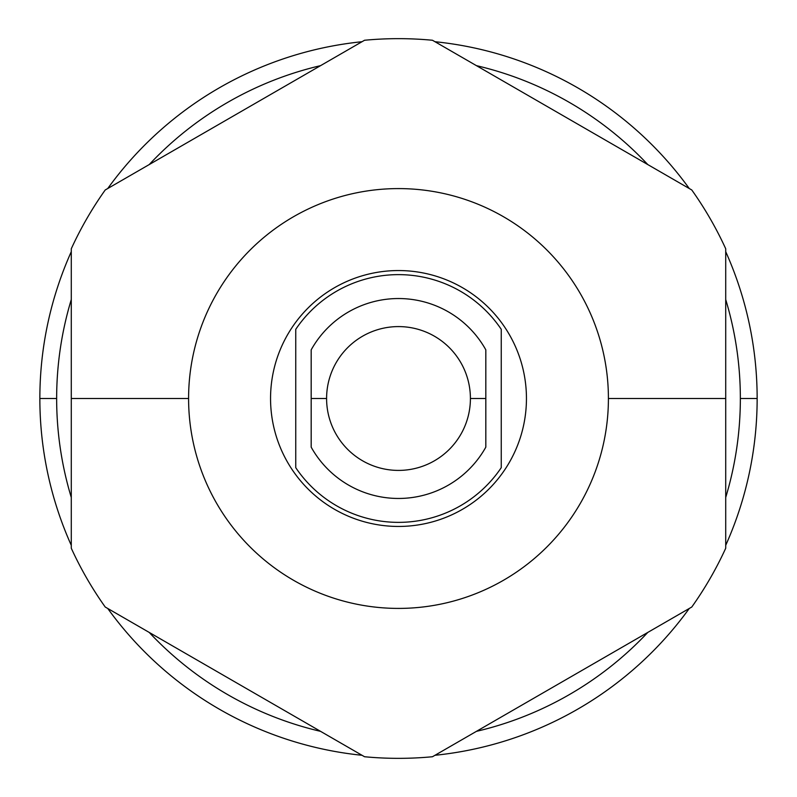 <?xml version="1.0" encoding="UTF-8"?>
<svg xmlns="http://www.w3.org/2000/svg" width="797" height="797" viewBox="0 0 797 797"><rect width="100%" height="100%" fill="white"/><g stroke="black" fill="none" stroke-linecap="round" stroke-linejoin="round"><path stroke-width="1.2" d="M485.821 349.853A99.954 99.954 0 0 0 311.179 349.853L311.179 447.147A99.954 99.954 0 0 0 485.821 447.147L485.821 398.5L470.409 398.5A71.909 71.909 0 0 0 398.5 326.591A71.909 71.909 0 0 0 326.591 398.5L311.179 398.5L311.179 349.853A99.954 99.954 0 0 1 485.821 349.853L485.821 398.5L485.821 349.853M501.253 467.67L501.253 329.33A123.864 123.864 0 0 0 295.747 329.33L295.747 467.67A123.864 123.864 0 0 0 501.253 467.67L501.253 329.33A123.864 123.864 0 0 0 295.747 329.33L295.747 467.67A123.864 123.864 0 0 0 501.253 467.67M485.821 398.5L485.821 447.147A99.954 99.954 0 0 1 311.179 447.147L311.179 398.5L326.591 398.5A71.909 71.909 0 0 0 398.5 470.409A71.909 71.909 0 0 0 470.409 398.5L485.821 398.5M326.591 398.5A71.909 71.909 0 0 0 398.5 470.409A71.909 71.909 0 0 0 470.409 398.5A71.909 71.909 0 0 0 398.5 326.591A71.909 71.909 0 0 0 326.591 398.5M526.448 398.5A127.948 127.948 0 0 0 398.5 270.552A127.948 127.948 0 0 0 270.552 398.5A127.948 127.948 0 0 0 398.5 526.448A127.948 127.948 0 0 0 526.448 398.5A127.948 127.948 0 0 0 398.5 270.552A127.948 127.948 0 0 0 270.552 398.5A127.948 127.948 0 0 0 398.5 526.448A127.948 127.948 0 0 0 526.448 398.5M188.59 398.5A209.91 209.91 0 0 0 398.5 608.41A209.91 209.91 0 0 0 608.41 398.5A209.91 209.91 0 0 0 398.5 188.59A209.91 209.91 0 0 0 188.59 398.5A209.91 209.91 0 0 0 398.5 608.41A209.91 209.91 0 0 0 608.41 398.5L725.718 398.5L725.718 548.226A359.845 359.845 0 0 1 691.776 607.025L432.452 756.742A359.845 359.845 0 0 1 364.548 756.742L105.224 607.025A359.845 359.845 0 0 1 71.282 548.226L71.282 398.5L188.59 398.5L71.282 398.5L71.282 248.774A359.845 359.845 0 0 1 105.224 189.975L364.548 40.258A359.845 359.845 0 0 1 432.452 40.258L691.776 189.975A359.845 359.845 0 0 1 725.718 248.774L725.718 398.5L608.41 398.5A209.91 209.91 0 0 0 398.5 188.59A209.91 209.91 0 0 0 188.59 398.5M725.718 248.774A359.845 359.845 0 0 0 691.776 189.975L432.452 40.258A359.845 359.845 0 0 0 364.548 40.258L105.224 189.975A359.845 359.845 0 0 0 71.282 248.774L71.282 548.226A359.845 359.845 0 0 0 105.224 607.025L364.548 756.742A359.845 359.845 0 0 0 432.452 756.742L691.776 607.025A359.845 359.845 0 0 0 725.718 548.226L725.718 248.774M740.353 398.5A341.853 341.853 0 0 0 725.718 299.552A341.853 341.853 0 0 1 740.353 398.5L757.15 398.5A358.65 358.65 0 0 1 725.718 545.317A358.65 358.65 0 0 0 757.15 398.5L740.353 398.5A341.853 341.853 0 0 1 725.718 497.448A341.853 341.853 0 0 0 740.353 398.5M647.802 164.59A341.853 341.853 0 0 0 476.417 65.643A341.853 341.853 0 0 1 647.802 164.59M320.583 65.643A341.853 341.853 0 0 0 149.198 164.59A341.853 341.853 0 0 1 320.583 65.643M71.282 299.552A341.853 341.853 0 0 0 71.282 497.448A341.853 341.853 0 0 1 56.647 398.5L39.85 398.5L56.647 398.5A341.853 341.853 0 0 1 71.282 299.552M149.198 632.41A341.853 341.853 0 0 0 320.583 731.357A341.853 341.853 0 0 1 149.198 632.41M476.417 731.357A341.853 341.853 0 0 0 647.802 632.41A341.853 341.853 0 0 1 476.417 731.357M689.256 608.48A358.65 358.65 0 0 1 434.963 755.287A358.65 358.65 0 0 0 689.256 608.48M362.037 755.287A358.65 358.65 0 0 1 107.744 608.48A358.65 358.65 0 0 0 362.037 755.287M71.282 545.317A358.65 358.65 0 0 1 71.282 251.683A358.65 358.65 0 0 0 71.282 545.317M107.744 188.52A358.65 358.65 0 0 1 362.037 41.713A358.65 358.65 0 0 0 107.744 188.52M434.963 41.713A358.65 358.65 0 0 1 689.256 188.52A358.65 358.65 0 0 0 434.963 41.713M725.718 251.683A358.65 358.65 0 0 1 757.15 398.5A358.65 358.65 0 0 0 725.718 251.683"/></g></svg>
